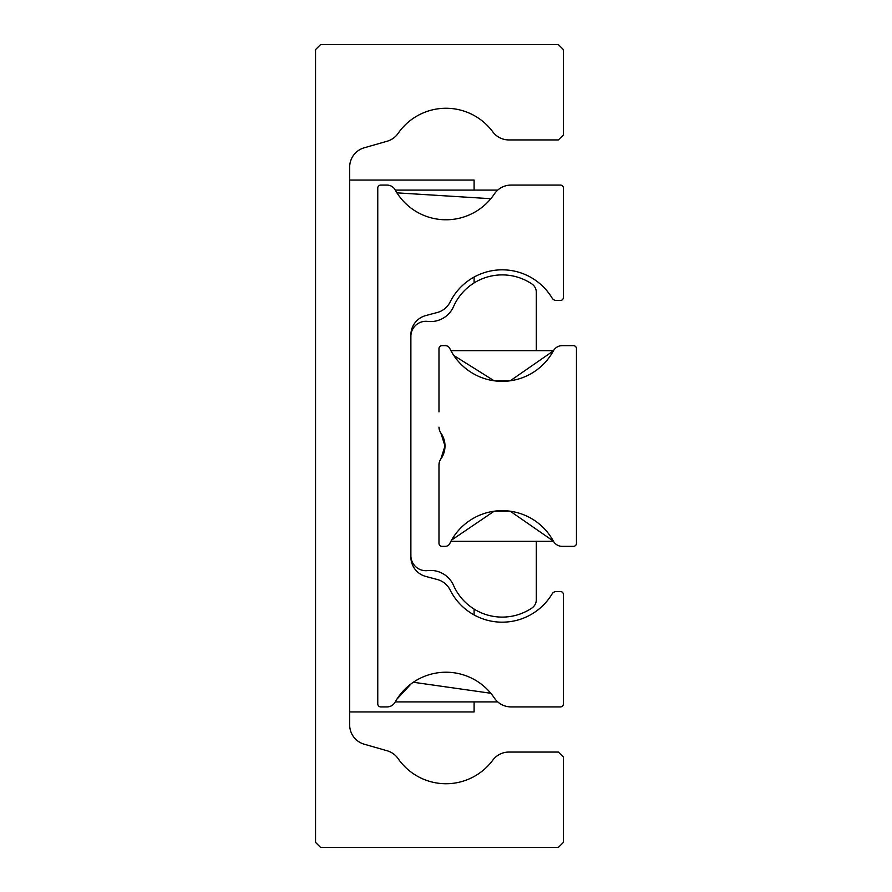 <?xml version="1.0" encoding="UTF-8"?>
<svg xmlns="http://www.w3.org/2000/svg" width="892" height="892" viewBox="0 0 892 892"><rect width="100%" height="100%" fill="white"/><g stroke="black" fill="none" stroke-linecap="round" stroke-linejoin="round"><path stroke-width="1.34" d="M563.409 134.915L563.409 49.617L558.392 44.6L320.562 44.6L315.545 49.617L315.545 842.383L320.562 847.4L558.392 847.4L563.409 842.383L563.409 757.085L558.392 752.067L508.886 752.067A20.07 20.07 0 0 0 492.763 760.185A58.203 58.203 0 0 1 398.133 758.646A20.07 20.07 0 0 0 387.161 750.774L364.204 744.196A20.07 20.07 0 0 1 349.664 724.906L349.664 167.094A20.07 20.07 0 0 1 364.204 147.804L387.161 141.226A20.07 20.07 0 0 0 398.133 133.354A58.203 58.203 0 0 1 492.763 131.815A20.07 20.07 0 0 0 508.886 139.933L558.392 139.933L563.409 134.915M474.098 190.107L474.098 180.072L349.664 180.072M474.098 701.893L474.098 711.928L349.664 711.928M474.098 277.055L474.098 282.92M474.098 609.08L474.098 614.945M490.79 693.262L413.33 682.257M411.089 683.863L396.918 699.15M395.279 701.893L497.736 701.893L496.554 700.755M552.092 593.938A58.203 58.203 0 0 1 450.114 589.958A20.07 20.07 0 0 0 437.359 579.532L425.752 576.422A20.07 20.07 0 0 1 410.877 557.043L410.877 334.957A20.07 20.07 0 0 1 425.752 315.578L437.359 312.468A20.07 20.07 0 0 0 450.114 302.042A58.203 58.203 0 0 1 552.092 298.062A5.018 5.018 0 0 0 556.396 300.493L560.399 300.493A3.01 3.01 0 0 0 563.409 297.482L563.409 188.1A3.01 3.01 0 0 0 560.399 185.09L511.016 185.09A20.07 20.07 0 0 0 494.346 193.988A58.203 58.203 0 0 1 395.134 189.851A9.266 9.266 0 0 0 387.028 185.09L380.772 185.09A3.01 3.01 0 0 0 377.762 188.1L377.762 703.899A3.01 3.01 0 0 0 380.772 706.91L387.028 706.91A9.266 9.266 0 0 0 395.134 702.149A58.203 58.203 0 0 1 494.346 698.012A20.07 20.07 0 0 0 511.016 706.91L560.399 706.91A3.01 3.01 0 0 0 563.409 703.899L563.409 594.518A3.01 3.01 0 0 0 560.399 591.508L556.396 591.508A5.018 5.018 0 0 0 552.092 593.938M396.918 192.85L490.812 198.704M496.666 191.122L497.736 190.107L395.279 190.107M410.877 555.649A15.053 15.053 0 0 0 427.669 570.601A25.087 25.087 0 0 1 453.537 585.386A53.186 53.186 0 0 0 531.877 608.054A10.035 10.035 0 0 0 536.315 599.725L536.315 541.332M536.315 350.668L536.315 292.275A10.035 10.035 0 0 0 531.877 283.946A53.186 53.186 0 0 0 453.537 306.614A25.087 25.087 0 0 1 427.669 321.399A15.053 15.053 0 0 0 410.877 336.351M453.816 355.495L494.123 380.772L510.269 380.772L553.352 350.902A58.203 58.203 0 0 1 449.802 348.482A5.018 5.018 0 0 0 445.286 345.65L441.986 345.65A3.01 3.01 0 0 0 438.976 348.66L438.976 411.881M440.826 459.068A22.579 22.579 0 0 0 444.997 446L440.826 459.068L444.997 446L440.826 459.068L444.997 446L440.826 432.932A22.579 22.579 0 0 1 444.997 446L440.826 459.068A10.035 10.035 0 0 0 438.976 464.877L438.976 543.34A3.01 3.01 0 0 0 441.986 546.35L445.286 546.35A5.018 5.018 0 0 0 449.802 543.518A58.203 58.203 0 0 1 553.352 541.098L510.269 511.228L494.123 511.228L451.631 540.05M438.976 464.877L439.422 461.933M439.422 430.067L438.976 427.123A10.035 10.035 0 0 0 440.826 432.932M553.352 350.902L553.352 350.902A10.035 10.035 0 0 1 562.172 345.65L573.444 345.65A3.01 3.01 0 0 1 576.455 348.66L576.455 543.34A3.01 3.01 0 0 1 573.444 546.35L562.172 546.35A10.035 10.035 0 0 1 553.352 541.098M553.475 541.332L450.917 541.332M553.475 350.668L450.917 350.668"/></g></svg>
